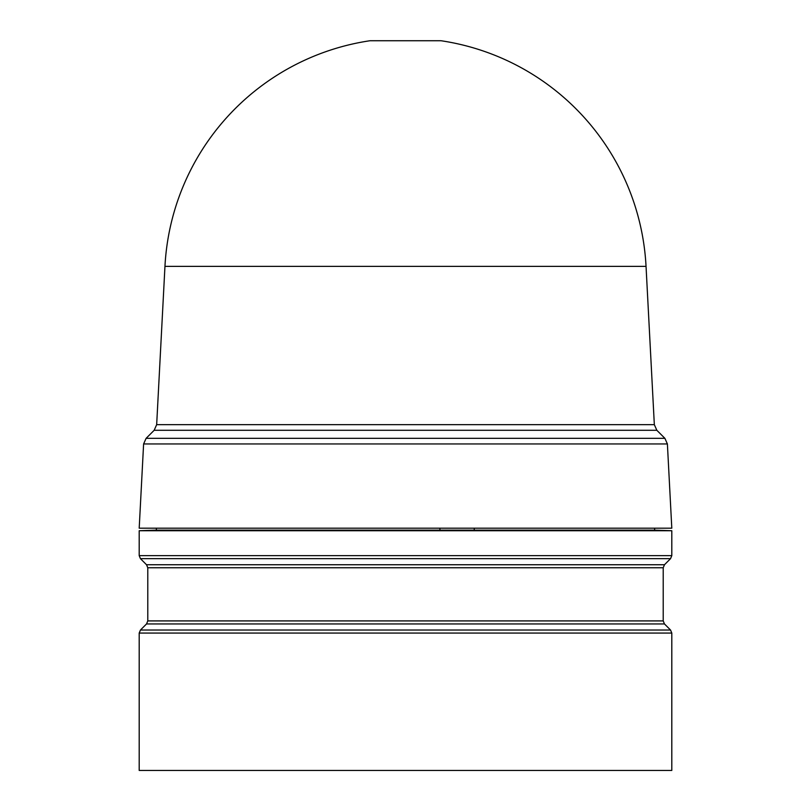 <?xml version="1.0" encoding="UTF-8"?>
<svg xmlns="http://www.w3.org/2000/svg" width="811" height="811" viewBox="0 0 811 811"><rect width="100%" height="100%" fill="white"/><g stroke="black" fill="none" stroke-linecap="round" stroke-linejoin="round"><path stroke-width="1.22" d="M646.043 266.373L164.957 266.373A240.867 240.867 0 0 1 370.029 40.732L440.971 40.732A240.867 240.867 0 0 1 646.043 266.373L654.335 424.66L156.665 424.66L154.161 430.286L146.112 438.325L664.888 438.325L656.839 430.286L154.161 430.286M440.971 40.732L370.029 40.732M164.957 266.373L156.665 424.66M667.392 443.952L143.608 443.952L139.198 528.194L671.802 528.194L667.392 443.952L664.888 438.325M156.381 528.194L156.381 530.13L654.619 530.13L671.802 530.729L671.802 555.626L670.545 558.667L140.455 558.667L139.198 555.626L671.802 555.626M156.381 530.13L139.198 530.729L671.802 530.729M139.198 633.067L139.198 770.45L671.802 770.45L671.802 633.067L670.545 630.025L140.455 630.025L139.198 633.067L671.802 633.067M439.907 528.194L439.937 530.13M474.222 530.13L474.253 528.194M405.5 564.74L664.473 564.74L663.216 567.771L147.784 567.771L146.527 564.74L405.5 564.74M147.784 567.771L147.784 620.912L663.216 620.912L664.473 623.953L146.527 623.953L140.455 630.025M664.473 564.74L670.545 558.667M663.216 620.912L663.216 567.771M664.473 623.953L670.545 630.025M656.839 430.286L654.335 424.66M143.608 443.952L146.112 438.325M654.619 528.194L654.619 530.13M139.198 530.729L139.198 555.626M146.527 564.74L140.455 558.667M147.784 620.912L146.527 623.953"/></g></svg>
